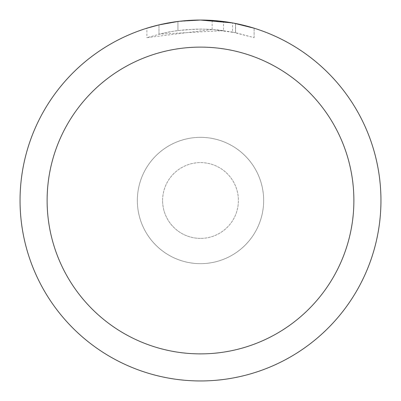 <?xml version="1.0" encoding="UTF-8"?>
<svg xmlns="http://www.w3.org/2000/svg" width="401" height="401" viewBox="0 0 401 401"><rect width="100%" height="100%" fill="white"/><g stroke="black" fill="none" stroke-linecap="round" stroke-linejoin="round"><path stroke-width="0.3" stroke-dasharray="2 1.5" d="M162.605 200.5A37.894 37.894 0 0 1 200.5 162.605A37.894 37.894 0 0 1 238.394 200.5A37.894 37.894 0 0 1 200.5 238.394A37.894 37.894 0 0 1 162.605 200.5A37.894 37.894 0 0 1 200.5 162.605A37.894 37.894 0 0 1 238.394 200.5A37.894 37.894 0 0 1 200.5 238.394A37.894 37.894 0 0 1 162.605 200.5M137.343 200.5A63.157 63.157 0 0 1 200.5 137.343A63.157 63.157 0 0 1 263.657 200.5A63.157 63.157 0 0 1 200.5 263.657A63.157 63.157 0 0 1 137.343 200.5A63.152 63.152 0 0 1 200.5 137.348A63.152 63.152 0 0 1 263.652 200.5A63.157 63.157 0 0 1 200.5 263.657A63.157 63.157 0 0 1 137.343 200.5A63.157 63.157 0 0 1 200.5 137.343A63.157 63.157 0 0 1 263.657 200.5A63.152 63.152 0 0 1 200.5 263.652A63.152 63.152 0 0 1 137.348 200.5M20.055 200.5A180.445 180.445 0 0 1 200.5 20.055A180.445 180.445 0 0 1 380.945 200.5A180.445 180.445 0 0 1 200.5 380.945A180.445 180.445 0 0 1 20.055 200.5M188.269 20.466L200.5 20.055L212.129 20.436L235.527 23.484L235.527 32.692L212.134 29.468L146.896 37.674L162.901 33.248L173.788 31.168L184.781 29.794L201.387 29.072L212.46 29.489L223.482 30.621L223.482 21.519L204.099 20.085M206.61 20.155L222.72 21.423M176.841 21.609L200.5 20.05A180.45 180.45 0 0 1 380.95 200.5A180.45 180.45 0 0 1 200.5 380.95A180.45 180.45 0 0 1 20.05 200.5A180.45 180.45 0 0 1 200.5 20.05L188.841 20.426L173.382 22.1L161.914 24.225L146.886 28.2L146.886 37.674M235.522 23.484L233.407 23.078M254.109 28.2L232.55 22.922L232.555 32.095L254.109 37.674L235.522 32.692M223.482 30.621L158.991 34.175A171.427 171.427 0 0 1 177.949 30.561L195.748 29.138L206.776 29.188L217.833 29.95L232.555 32.095M177.949 21.464L177.949 30.561L177.949 21.464A180.45 180.45 0 0 0 158.991 24.887L173.523 22.08M180.996 21.108L180.149 21.203M254.124 37.674L254.124 28.2L254.124 37.674M158.991 34.175L158.991 24.887L158.991 34.175M177.949 21.469L187.272 20.536M235.527 32.692L235.527 23.484M212.134 29.468L212.134 20.426M200.5 238.394A37.894 37.894 0 0 1 162.605 200.5A37.894 37.894 0 0 1 200.5 162.605A37.894 37.894 0 0 1 238.394 200.5A37.894 37.894 0 0 1 200.5 238.394A37.894 37.894 0 0 1 162.605 200.5A37.894 37.894 0 0 1 200.5 162.605A37.894 37.894 0 0 1 238.394 200.5A37.894 37.894 0 0 1 200.5 238.394M200.5 137.343A63.157 63.157 0 0 1 263.657 200.5A63.157 63.157 0 0 1 200.5 263.657A63.157 63.157 0 0 1 137.343 200.5A63.157 63.157 0 0 1 200.5 137.343A63.157 63.157 0 0 1 263.657 200.5A63.157 63.157 0 0 1 200.5 263.657A63.157 63.157 0 0 1 137.343 200.5A63.157 63.157 0 0 1 200.5 137.343M235.603 23.499L235.603 32.707"/><path stroke-width="0.6" d="M204.099 20.085L206.61 20.155M222.72 21.423L223.482 21.519M232.555 22.922L200.5 20.05A180.45 180.45 0 0 1 380.95 200.5A180.45 180.45 0 0 1 200.5 380.95A180.45 180.45 0 0 1 20.05 200.5A180.45 180.45 0 0 1 200.5 20.05L180.996 21.108M233.407 23.078L254.109 28.2M200.5 47.117A153.382 153.382 0 0 1 353.882 200.5A153.382 153.382 0 0 1 200.5 353.882A153.382 153.382 0 0 1 47.117 200.5A153.382 153.382 0 0 1 200.5 47.117M180.149 21.203L177.949 21.464M146.896 28.2L158.991 24.892L177.949 21.469M187.272 20.536L188.269 20.466M173.523 22.08L176.841 21.609"/></g></svg>
